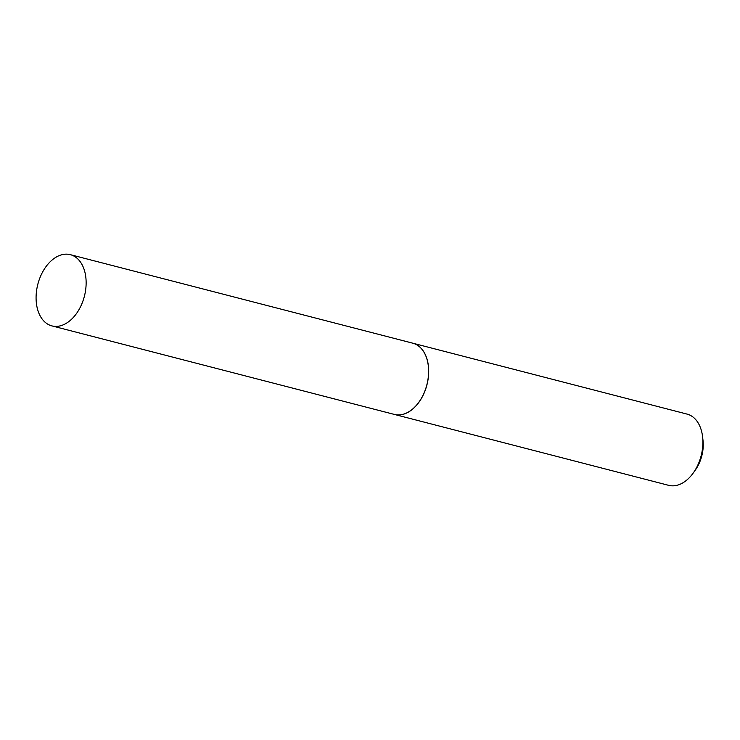 <?xml version="1.0" encoding="UTF-8"?>
<svg xmlns="http://www.w3.org/2000/svg" width="740" height="740" viewBox="0 0 740 740"><rect width="100%" height="100%" fill="white"/><g stroke="black" fill="none" stroke-linecap="round" stroke-linejoin="round"><path stroke-width="1.11" d="M74.407 256.354A36.787 24.041 104.5 0 1 83.444 299.524A36.787 24.041 104.5 0 1 51.902 325.896A36.787 24.041 104.5 0 1 47.823 324.203A36.787 24.041 104.5 0 1 38.776 281.024A36.787 24.041 104.5 0 1 70.319 254.662A36.787 24.041 104.5 0 1 74.407 256.354M70.319 254.662L412.8 343.193A36.787 24.041 104.5 0 1 416.879 344.886A36.787 24.041 104.5 0 1 425.916 388.065A36.787 24.041 104.5 0 1 394.383 414.428L51.902 325.896M412.837 343.203A36.787 24.041 104.5 0 1 412.874 343.221L687.081 414.104A36.787 24.041 104.5 0 1 702.612 436.933L703 440.374A30.386 19.86 104.5 0 1 700.086 461.187A30.386 19.86 104.5 0 1 695.323 470.085L693.315 472.897A36.787 24.041 104.5 0 1 668.664 485.338L394.457 414.446A36.787 24.041 104.5 0 1 394.42 414.437M702.612 436.933A36.787 24.041 104.5 0 1 699.078 462.13A36.787 24.041 104.5 0 1 693.315 472.897M412.874 343.221A36.787 24.041 104.5 0 1 424.871 391.238A36.787 24.041 104.5 0 1 394.457 414.446"/></g></svg>
